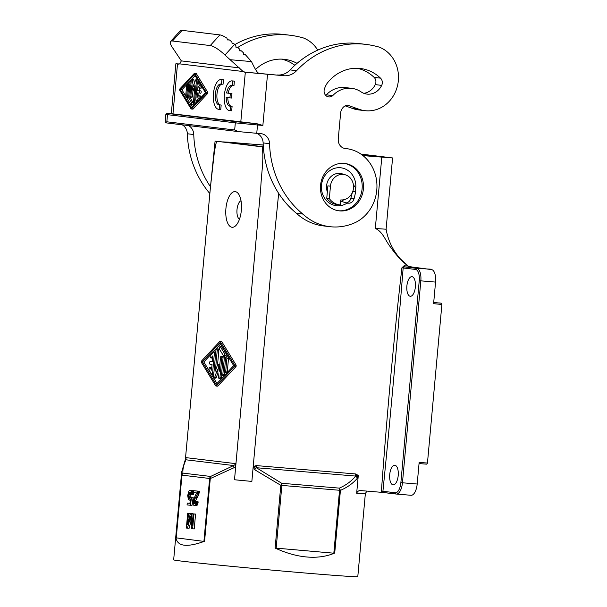 <?xml version="1.0" encoding="UTF-8"?>
<svg xmlns="http://www.w3.org/2000/svg" width="607" height="607" viewBox="0 0 607 607"><rect width="100%" height="100%" fill="white"/><g stroke="black" fill="none" stroke-linecap="round" stroke-linejoin="round"><path stroke-width="0.91" d="M212.048 364.519L210.121 364.283A1.495 0.645 -85.2 0 1 209.612 362.736A1.495 0.645 -85.2 0 1 210.386 361.317L212.321 361.552L212.837 355.869L211.039 357.796A1.495 0.645 -85.2 0 1 210.712 357.963A1.495 0.645 -85.2 0 1 210.181 356.795A1.495 0.645 -85.2 0 1 210.629 355.148L213.512 352.068A1.495 0.645 -85.2 0 1 213.839 351.901A1.495 0.645 -85.2 0 1 214.354 353.464L212.587 372.91A1.495 0.645 -85.2 0 1 211.82 374.322A1.495 0.645 -85.2 0 1 211.502 374.079L209.248 370.376A1.495 0.645 -85.2 0 1 209.096 368.684A1.495 0.645 -85.2 0 1 209.81 367.645A1.495 0.645 -85.2 0 1 210.121 367.88L211.532 370.194L212.048 364.519M194.991 503.742L194.005 503.658L194.968 503.772L195.651 501.602L196.531 501.708L195.879 504.447L194.536 505.79L193.238 504.88L192.836 501.268L196.524 492.892L193.39 492.512L193.565 490.661L197.814 491.169L196.994 494.826L193.853 500.828L194.005 503.658M195.355 503.142L195.462 500.957L198.603 494.963L199.422 491.306L193.565 490.661M199.422 491.306L197.814 491.169M195.264 502.247L193.656 502.118M195.295 502.816L193.686 502.679M215.948 386.006L217.556 386.143A1.495 0.645 -85.2 0 0 217.883 385.984L236.055 366.507L236.169 365.217L221.904 341.832A1.495 0.645 -85.2 0 0 221.593 341.597L219.984 341.46A1.495 0.645 -85.2 0 0 219.658 341.62L201.486 361.089L201.372 362.379L215.637 385.771A1.495 0.645 -85.2 0 0 215.948 386.006A1.495 0.645 -85.2 0 0 216.274 385.847L234.446 366.378L234.56 365.08L220.295 341.695A1.495 0.645 -85.2 0 0 219.984 341.46M219.795 365.073L217.905 364.337L217.602 364.67L215.348 371.074L217.23 350.383A1.495 0.645 -85.2 0 0 216.714 348.82A1.495 0.645 -85.2 0 0 215.948 350.231L213.558 376.461A1.495 0.645 -85.2 0 0 214.081 378.024A1.495 0.645 -85.2 0 0 214.688 377.349L217.435 369.534L218.717 377.835A1.495 0.645 -85.2 0 0 219.218 378.647L220.827 378.783A1.495 0.645 -85.2 0 0 221.593 377.372L221.775 375.346M219.218 378.647A1.495 0.645 -85.2 0 0 219.984 377.235L221.752 357.796A1.495 0.645 -85.2 0 0 221.236 356.226A1.495 0.645 -85.2 0 0 220.47 357.637L219.203 371.537L218.156 364.739M195.257 503.378L193.792 503.256M241.009 200.72A9.545 4.135 -85.2 0 0 237.011 209.582A9.545 4.135 -85.2 0 0 239.446 219.286M191.084 494.675L193.512 494.72L193.451 493.59L192.791 491.071L190.818 490.517L191.903 494.584L191.084 494.675L190.628 492.558L189.862 492.087L188.838 493.468L188.458 495.858L189.285 498.4L190.203 498.135L190.788 497.08L191.584 497.171L190.363 505.282L187.07 504.887L187.237 503.028L189.892 503.347L190.499 499.295L189.536 500.115L188.382 499.417L187.677 495.578L188.898 491.033L190.029 490.228L190.818 490.517M192.791 491.071L191.182 490.934M194.536 505.79L196.562 505.783L197.093 505.29L195.492 505.153M196.562 505.783L194.953 505.646M226.039 357.015L226.161 355.702A2.982 1.29 -85.2 0 0 225.751 353.054L222.079 347.037L220.47 346.901A1.495 0.645 -85.2 0 0 220.159 346.658A1.495 0.645 -85.2 0 0 219.446 347.697A1.495 0.645 -85.2 0 0 219.597 349.397L223.27 355.414L221.578 374.026A1.495 0.645 -85.2 0 0 222.094 375.589L223.702 375.725A1.495 0.645 -85.2 0 0 224.469 374.322L224.658 372.228M226.161 355.702L224.552 355.573L222.86 374.185A1.495 0.645 -85.2 0 1 222.094 375.589M195.674 500.426L194.065 500.289M195.462 500.957L193.853 500.828M340.808 199.923A12.823 11.556 96.9 0 0 353.486 188.124A12.823 11.556 96.9 0 0 343.509 174.421A12.823 11.556 96.9 0 0 330.458 186.182L329.328 198.61A17.891 16.123 -83.1 0 0 339.829 204.916A17.891 16.123 -83.1 0 0 340.352 204.969L340.808 199.923A14.909 13.437 96.9 0 0 340.831 199.923M192.419 490.646L190.029 490.228M192.04 490.418L190.431 490.281M222.079 347.037A1.495 0.645 -85.2 0 0 221.767 346.794L220.159 346.658M223.164 356.613A1.495 0.645 -85.2 0 0 222.845 356.362L221.236 356.226M362.986 155.627L392.577 157.949L360.862 154.057M386.098 229.218L375.308 228.482C382.918 231.54 385.68 241.442 390.961 247.626C395.787 254.682 401.439 260.813 407.904 266.01L409.581 267.292A45.927 0.653 -174.8 0 0 409.573 267.27L400.279 258.802C392.79 250.266 388.063 240.41 386.098 229.218L392.577 157.949M210.394 361.317A1.495 0.645 -85.2 0 0 210.386 361.317L212.002 361.453A1.495 0.645 -85.2 0 0 211.987 361.453A1.495 0.645 -85.2 0 0 211.98 361.453L210.386 361.317M224.969 372.478L226.578 372.615A1.495 0.645 -85.2 0 0 227.344 371.203L228.498 358.547A1.495 0.645 -85.2 0 0 227.982 356.984L226.373 356.848A1.495 0.645 -85.2 0 0 225.607 358.259L224.453 370.915A1.495 0.645 -85.2 0 0 224.969 372.478A1.495 0.645 -85.2 0 0 225.743 371.067L226.889 358.411A1.495 0.645 -85.2 0 0 226.373 356.848M198.603 494.963L196.994 494.826M198.102 496.025L196.493 495.889M235.25 191.63A17.891 7.762 -85.2 0 0 225.918 208.52A17.891 7.762 -85.2 0 0 232.003 227.268A17.891 7.762 -85.2 0 0 236.032 225.387A17.891 7.762 -85.2 0 0 241.358 210.098A17.891 7.762 -85.2 0 0 238.665 194.134A17.891 7.762 -85.2 0 0 235.25 191.63M210.265 477.39L210.28 478.559L233.999 467.724L233.604 465.546L235.023 464.651L235.508 463.619L235.721 466.419L234.507 479.758L260.76 187.654C261.329 174.308 264.045 158.67 262.178 146.848L215.09 141.097L210.432 187.275L214.248 153.146L215.66 144.534L216.729 141.477L263.218 144.982M185.355 459.696L210.432 187.275M186.023 457.648L184.953 460.834L185.977 459.795L186.023 457.648L235.508 463.619M197.093 505.29L197.905 503.507L196.304 503.37M197.487 504.584L195.879 504.447M224.552 355.573A2.982 1.29 -85.2 0 0 224.142 352.917L220.47 346.901M197.905 503.507L198.072 502.588L196.463 502.452M362.827 155.506L385.453 157.304L361.279 154.345M193.185 492.057L191.577 491.92M193.36 492.823L191.751 492.694M408.564 266.519L430.742 269.5M210.121 367.88L211.729 368.017A1.495 0.645 -85.2 0 0 211.418 367.781L209.81 367.645M263.332 146.75L223.391 141.924L228.96 142.205L228.93 142.599M263.226 145.088L228.96 142.205M262.178 146.848L263.347 146.985M199.043 493.703L197.434 493.567M430.424 269.159L416.774 268.347A1.191 1.077 96.9 0 0 415.598 269.447L401.902 267.824C393.351 342.128 386.894 416.561 381.408 491.124L382.918 491.268C390.4 416.918 397.153 342.477 403.162 267.945L404.361 266.852L409.581 267.292M433.702 302.483L441.486 303.212L441.888 304.464L433.595 303.682L435.56 282.088A11.928 5.175 -85.2 0 0 431.501 269.591M396.401 494.052L410.962 495.282A11.928 5.175 -85.2 0 0 411.045 495.289A11.928 5.175 -85.2 0 0 417.184 484.022L419.149 462.42L427.457 463.042L426.842 464.165L419.042 463.589L426.842 464.165M217.534 364.86L218.839 350.52A1.495 0.645 -85.2 0 0 218.323 348.957L216.714 348.82M210.712 357.963L212.313 358.092A1.495 0.645 -85.2 0 0 212.647 357.933L211.039 357.796M195.333 501.511L193.724 501.374M216.995 383.533L203.838 361.969L202.237 361.833L219.855 342.947L233.695 365.634L216.077 384.519L202.237 361.833M214.081 378.024L215.682 378.161A1.495 0.645 -85.2 0 0 216.297 377.486L217.943 372.804M233.999 467.724L235.721 466.419M196.934 498.135L195.325 497.998M182.085 473.984L182.942 473.111L181.683 475.106L181.652 472.094L184.953 460.834M219.764 364.875L217.905 364.337M329.328 198.61L326.756 198.299A17.891 16.123 -83.1 0 0 337.257 204.605L339.829 204.916M192.996 491.465L191.387 491.336M427.457 463.042L441.888 304.464M330.458 186.182L327.886 185.871L326.756 198.299M193.451 493.59L191.842 493.453M197.503 497.27L195.894 497.133M199.324 492.421L197.715 492.285M198.072 502.588L198.14 501.845L195.651 501.602M193.512 494.72L191.903 494.584M415.363 286.982A9.841 4.264 94.8 0 1 410.302 296.277A9.841 4.264 94.8 0 1 406.887 285.958A9.841 4.264 94.8 0 1 411.948 276.663A9.841 4.264 94.8 0 1 415.363 286.982M341.673 201.539A19.386 17.466 96.9 0 0 343.577 199.786M343.509 174.421L337.082 173.648A12.823 11.556 96.9 0 0 336.597 173.602M338.683 173.352A13.422 12.094 -83.1 0 1 340.626 174.072M435.56 282.088L420.833 280.851A11.928 5.175 -85.2 0 0 416.774 268.347L404.361 266.852L404.019 265.813L401.902 267.824M438.998 302.916L441.486 303.212M198.14 501.845L196.531 501.708M215.758 352.288A1.495 0.645 -85.2 0 0 215.447 352.037L213.839 351.901M203.838 361.969L220.546 344.07M211.82 374.322L213.421 374.458A1.495 0.645 -85.2 0 0 213.763 374.291M404.019 265.813L407.904 266.01M256.215 466.737L256.404 467.731L254.659 469.704L253.21 466.571L256.222 465.584L256.215 466.737L254.508 467.041L253.21 466.571L251.859 481.419L270.714 272.816L278.666 193.367M355.497 475.091L357.212 475.767L356.726 477.094L355.687 476.085L355.505 473.938L358.289 475.418L356.666 493.233C357.493 491.222 358.957 490.35 361.074 490.608L360.93 490.6M361.074 490.608L381.575 492.338L381.408 491.124M389.724 474.53A9.841 4.264 94.8 0 1 394.793 465.235A9.841 4.264 94.8 0 1 396.083 465.842A9.841 4.264 94.8 0 1 398.207 475.554A9.841 4.264 94.8 0 1 393.139 484.849A9.841 4.264 94.8 0 1 389.724 474.53M356.666 493.233A92.446 1.305 -174.8 0 0 365.368 493.468L357.796 576.62A92.446 1.305 -174.8 0 1 305.556 573.046A92.446 1.305 -174.8 0 1 182.722 561.255A92.446 1.305 -174.8 0 1 173.663 559.859L181.652 472.094M357.212 475.767L358.289 475.418L357.257 478.339C352.94 483.407 347.333 487.406 340.428 490.342L339.548 490.274L339.366 488.127L340.428 490.342L339.548 490.274L333.827 553.189L275.115 548.045C286.102 553.129 296.732 556.118 307.013 557.014C317.279 557.848 326.513 556.528 334.715 553.06L333.827 553.189M396.166 494.03L381.575 492.338M234.507 479.758L251.859 481.419M254.508 467.041L255.562 468.589M254.659 469.704L280.821 485.327L281.686 483.278L281.868 485.418L280.821 485.327L275.115 548.045M281.36 485.38L281.322 484.211M340.019 490.312L339.556 489.128M339.548 490.274L280.821 485.327M357.257 478.339L356.726 477.094M209.946 477.368L209.635 478.483L210.28 478.559L181.963 475.144L182.275 474.029M209.992 477.739L209.916 478.521M203.914 541.398L204.574 541.269C186.964 547.635 177.434 546.49 175.977 537.817L203.914 541.398L209.635 478.483M181.994 474.355L181.781 475.122M189.938 515.426L190.12 513.423L187.707 513.196L188.511 513.287L187.464 524.797L190.439 513.522L191.243 513.621L192.123 525.359L193.17 513.856L193.967 513.947L192.616 528.796L191.493 528.659L190.568 516.542L187.48 528.173L186.357 528.044L187.707 513.196M192.996 515.738L192.844 513.757L190.439 513.522M192.616 528.796L194.225 528.932L195.575 514.083L193.17 513.856M187.48 528.173L189.088 528.31L190.939 521.345M190.408 497.854L190.067 495.995L190.78 492.892M190.363 505.282L191.971 505.419L193.193 497.308L190.788 497.08M189.9 503.294L187.237 503.028M195.575 514.083L193.967 513.947M192.844 513.757L191.243 513.621M190.12 513.423L188.511 513.287M190.37 500.183L189.536 500.115M193.193 497.308L191.584 497.171M189.71 498.43L189.285 498.4M190.234 498.089L188.921 497.975M190.257 497.52L188.648 497.383M190.143 496.943L188.534 496.807M190.067 495.995L188.458 495.858M190.203 494.508L188.595 494.371M190.446 493.597L188.838 493.468M190.659 493.066L189.05 492.93M190.59 492.505L189.422 492.406M255.494 69.532A41.693 37.566 -83.1 0 1 284.683 59.349A41.693 37.566 -83.1 0 1 297.051 63.34M234.841 44.599A94.237 84.904 96.9 0 1 283.628 34.455L290.047 35.229A94.237 84.904 96.9 0 1 296.876 36.374A104.313 93.986 96.9 0 1 303.28 37.915A32.801 29.553 -83.1 0 1 317.742 50.123M290.047 35.229A94.237 84.904 96.9 0 0 237.823 47.445M188.602 125.581A10.736 9.674 -83.1 0 1 193.762 134.534A94.237 84.904 -83.1 0 0 210.485 186.766M281.451 59.114A41.693 37.566 -83.1 0 1 294.858 65.283M209.81 193.504A94.237 84.904 -83.1 0 1 187.343 133.76L193.762 134.534M182.183 124.807A10.736 9.674 -83.1 0 1 187.343 133.76M238.149 131.567L165.134 122.751L238.301 131.582L234.674 129.981L166.842 121.795L165.134 122.751L165.855 114.412L166.834 113.342L171.333 113.562L168.67 113.57L167.494 114.67L165.855 114.412M357.242 68.265A41.693 37.566 -83.1 0 1 374.109 77.37A5.964 5.372 -83.1 0 1 375.263 84.608A16.101 14.507 -83.1 0 1 363.798 93.303M351.719 88.341A25.646 23.104 96.9 0 0 332.78 95.595A5.964 5.372 -83.1 0 1 328.744 96.923A5.964 5.372 -83.1 0 1 324.267 89.57A19.682 17.732 -83.1 0 1 327.317 83.06A41.693 37.566 -83.1 0 1 360.475 68.5A41.693 37.566 -83.1 0 1 380.528 78.151A5.964 5.372 -83.1 0 1 381.682 85.39A16.101 14.507 -83.1 0 1 366.962 94.093A16.101 14.507 -83.1 0 1 361.355 92.059A25.646 23.104 96.9 0 0 351.719 88.341L345.3 87.567A25.646 23.104 96.9 0 0 326.361 94.821A5.964 5.372 -83.1 0 1 325.678 95.345M346.347 202.867A5.964 5.372 96.9 0 0 350.816 198.459L354.078 198.853L352.713 201.623L350.019 203.155L347.515 203.193L340.686 201.258M352.272 192.7L350.816 198.459M344.966 148.487L345.482 148.548A38.765 34.925 -83.1 0 1 346.62 148.662A38.765 34.925 -83.1 0 1 376.606 180.742A38.765 34.925 -83.1 0 1 356.119 222.162A57.141 51.481 -83.1 0 1 329.677 226.661L323.25 225.887A57.141 51.481 -83.1 0 1 296.428 213.292A94.237 84.904 -83.1 0 1 263.135 142.911L269.554 143.684A10.736 9.674 -83.1 0 0 261.162 133.677A10.736 9.674 -83.1 0 0 260.843 133.646L256.753 133.305L257.512 124.989L262.861 125.437L256.89 123.722L257.512 124.989L235.319 122.857L236.502 121.757L256.89 123.722L171.318 113.676L175.863 63.788L179.505 63.97M256.404 133.274A10.736 9.674 -83.1 0 1 263.135 142.911M233.824 43.643A16.7 4.477 42.2 0 1 234.621 44.387L235.842 45.555L235.956 47.255L237.618 47.255L239.613 49.167L239.735 50.867L241.396 50.859L243.392 52.771L243.513 54.478L245.167 54.471L251.495 61.58C253.946 66.891 256.063 70.64 257.854 72.81L259.629 73.455L283.947 75.746L245.327 72.233L243.149 71.527L179.748 63.872L181.341 60.89L173.306 48.803A16.7 4.477 42.2 0 1 170.597 41.451A16.7 4.477 42.2 0 1 172.464 41.003L182.1 30.35L219.878 34.91A16.7 4.477 42.2 0 1 226.927 38.173L227.458 39.925L229.438 39.963A16.7 4.477 42.2 0 1 231.882 41.921L232.102 43.636L233.824 43.643L232.079 43.431M345.482 148.548A8.946 8.058 -83.1 0 1 345.224 148.518A8.946 8.058 -83.1 0 1 338.266 138.965L340.61 113.13A8.946 8.058 -83.1 0 1 347.196 105.057L359.223 109.321A32.801 29.553 -83.1 0 0 364.959 110.671A32.801 29.553 -83.1 0 0 397.638 85.162A32.801 29.553 -83.1 0 0 379.072 47.065A104.313 93.986 96.9 0 0 372.668 45.525A94.237 84.904 96.9 0 0 365.839 44.379L359.42 43.605A94.237 84.904 96.9 0 0 290.154 69.919A17.891 16.123 -83.1 0 1 277.528 74.965M364.959 110.671L358.54 109.897A32.801 29.553 -83.1 0 1 352.804 108.547L345.171 105.838M339.806 210.91A23.855 21.495 96.9 0 0 363.358 189.346A23.855 21.495 96.9 0 0 344.829 163.465A23.855 21.495 96.9 0 0 344.131 163.397A23.855 21.495 96.9 0 0 320.587 184.96A23.855 21.495 96.9 0 0 339.108 210.841A23.855 21.495 96.9 0 0 339.806 210.91M329.677 226.661A57.141 51.481 -83.1 0 1 302.855 214.074A94.237 84.904 -83.1 0 1 269.554 143.684M365.839 44.379A94.237 84.904 96.9 0 0 296.58 70.693A17.891 16.123 -83.1 0 1 283.947 75.746M353.403 184.854L354.594 186.364A5.964 5.372 -83.1 0 1 355.71 188.731L355.694 191.82L354.078 198.853M327.34 191.903A13.422 12.094 -83.1 0 1 340.239 173.427A13.422 12.094 -83.1 0 1 343.714 174.452M237.618 47.255L235.941 47.05M172.464 41.003L210.234 45.563A16.7 4.477 42.2 0 1 224.977 55.04L243.149 71.527M170.597 41.451L180.233 30.798A16.7 4.477 42.2 0 1 182.1 30.35M229.438 39.963L227.405 39.713M172.957 113.934L177.494 64.039L175.863 63.788M177.494 64.039L178.435 64.145M238.301 131.582L256.753 133.305M296.428 213.292L302.855 214.074M245.167 54.471L243.498 54.273M241.396 50.859L239.719 50.662M232.951 85.488A10.44 4.53 -85.2 0 0 228.202 93.129L231.95 93.584L231.548 98.038L226.191 97.446A10.44 4.53 -85.2 0 0 229.841 106.149L230.478 106.225L230.076 110.679L229.431 110.603A14.909 6.465 -85.2 0 1 224.355 95.094A14.909 6.465 -85.2 0 1 232.033 80.89A14.909 6.465 -85.2 0 1 232.14 80.906L232.777 80.981L232.375 85.435L231.73 85.359A10.44 4.53 -85.2 0 0 231.662 85.352A10.44 4.53 -85.2 0 0 226.593 92.992L230.341 93.448L229.939 97.902M227.8 97.644A10.44 4.53 -85.2 0 0 231.442 106.278L232.086 106.362L231.684 110.815L230.076 110.679M232.375 85.435L233.976 85.572L234.385 81.118L233.741 81.042A14.909 6.465 -85.2 0 0 233.642 81.027A14.909 6.465 -85.2 0 0 233.543 81.019M222.617 79.707A14.909 6.465 -85.2 0 1 222.723 79.714A14.909 6.465 -85.2 0 1 222.822 79.722L223.467 79.798L223.057 84.252L221.456 84.115L221.858 79.661L221.214 79.585A14.909 6.465 -85.2 0 0 221.115 79.578A14.909 6.465 -85.2 0 0 213.429 93.774A14.909 6.465 -85.2 0 0 218.512 109.283L219.157 109.359L219.559 104.905L218.922 104.829A10.44 4.53 -85.2 0 1 215.364 93.971A10.44 4.53 -85.2 0 1 220.743 84.032A10.44 4.53 -85.2 0 1 220.811 84.039L221.456 84.115M222.033 84.168A10.44 4.53 -85.2 0 0 216.942 94.464A10.44 4.53 -85.2 0 0 220.523 104.965L221.168 105.041L220.766 109.495L219.157 109.359M179.748 63.872L178.23 64.13M191.273 108.994L192.882 109.131A1.191 0.516 -85.2 0 0 193.14 109.002L207.677 93.425L207.776 92.393L196.357 73.682A1.191 0.516 -85.2 0 0 196.107 73.493L194.506 73.356A1.191 0.516 -85.2 0 0 194.24 73.485L179.702 89.062L179.611 90.094L191.023 108.805A1.191 0.516 -85.2 0 0 191.273 108.994A1.191 0.516 -85.2 0 0 191.539 108.865L206.069 93.288L206.168 92.256L194.748 73.546A1.191 0.516 -85.2 0 0 194.506 73.356M231.95 93.584L230.341 93.448M228.202 93.129L226.593 92.992M234.385 81.118L232.777 80.981M232.086 106.362L230.478 106.225M223.467 79.798L221.858 79.661M221.168 105.041L219.559 104.905M191.372 107.803L180.302 89.654L194.399 74.547L205.477 92.696L191.372 107.803M195.09 75.67L191.675 79.327M191.584 79.426L189.437 81.725M189.225 81.953L187.07 84.267M186.979 84.358L181.91 89.79L185.78 96.141M186.106 96.672L187.745 99.366M191.076 104.821L192.298 106.817M197.988 80.42A1.191 0.516 -85.2 0 1 198.019 81.126L197.874 82.711M196.243 100.641L196.107 102.113L194.506 101.984L196.41 80.997A1.191 0.516 -85.2 0 0 196 79.745A1.191 0.516 -85.2 0 0 195.507 80.283L193.314 86.535L192.29 79.896A1.191 0.516 -85.2 0 0 191.888 79.244A1.191 0.516 -85.2 0 0 191.273 80.374L189.862 95.929A1.191 0.516 -85.2 0 0 190.272 97.181A1.191 0.516 -85.2 0 0 190.886 96.05L191.895 84.927L192.935 90.693L194.984 85.306L193.474 101.855A1.191 0.516 -85.2 0 0 193.891 103.107A1.191 0.516 -85.2 0 0 194.506 101.984M193.891 103.107L195.492 103.243A1.191 0.516 -85.2 0 0 195.712 103.16M195.803 103.061A1.191 0.516 -85.2 0 0 196.107 102.113M192.996 90.701L192.495 96.187L190.886 96.05M190.272 97.181L191.88 97.317A1.191 0.516 -85.2 0 0 192.495 96.187M194.415 83.402L193.891 80.033A1.191 0.516 -85.2 0 0 193.496 79.38L191.888 79.244M197.662 79.889A1.191 0.516 -85.2 0 0 197.609 79.881L196 79.745M190.325 97.181L190.257 97.97L193.193 102.78L191.584 102.644L188.648 97.833L189.999 82.939A1.191 0.516 -85.2 0 0 189.589 81.687A1.191 0.516 -85.2 0 0 188.974 82.818L187.616 97.704A2.382 1.032 -85.2 0 0 187.942 99.829L190.886 104.647A1.191 0.516 -85.2 0 0 191.137 104.836A1.191 0.516 -85.2 0 0 191.706 104.002A1.191 0.516 -85.2 0 0 191.584 102.644M192.487 104.776A1.191 0.516 -85.2 0 0 192.738 104.965A1.191 0.516 -85.2 0 0 193.314 104.138A1.191 0.516 -85.2 0 0 193.193 102.78M199.468 82.856A1.191 0.516 -85.2 0 0 199.415 82.84L197.806 82.704A1.191 0.516 -85.2 0 0 197.192 83.834L195.78 99.389A1.191 0.516 -85.2 0 0 196.19 100.641A1.191 0.516 -85.2 0 0 196.456 100.512L198.755 98.046A1.191 0.516 -85.2 0 0 199.119 96.725A1.191 0.516 -85.2 0 0 198.694 95.792A1.191 0.516 -85.2 0 0 198.428 95.921L196.994 97.469L197.404 92.924L198.944 93.106A1.191 0.516 -85.2 0 0 198.952 93.114A1.191 0.516 -85.2 0 0 199.566 91.976A1.191 0.516 -85.2 0 0 199.164 90.731L197.624 90.549L198.034 86.004L199.164 87.856A1.191 0.516 -85.2 0 0 199.415 88.045A1.191 0.516 -85.2 0 0 199.984 87.218A1.191 0.516 -85.2 0 0 199.862 85.86L198.057 82.901A1.191 0.516 -85.2 0 0 197.806 82.704M200.773 87.992A1.191 0.516 -85.2 0 0 201.023 88.182A1.191 0.516 -85.2 0 0 201.532 87.583A1.191 0.516 -85.2 0 0 201.6 86.346M199.468 88.053L199.225 90.686L200.773 90.868L199.164 90.731M200.56 93.243L200.553 93.243A1.191 0.516 -85.2 0 0 200.56 93.243A1.191 0.516 -85.2 0 0 201.175 92.112A1.191 0.516 -85.2 0 0 200.773 90.868M199.005 93.114L198.762 95.8M200.409 98.129A1.191 0.516 -85.2 0 0 200.72 96.809A1.191 0.516 -85.2 0 0 200.302 95.929L198.694 95.792M196.19 100.641L197.799 100.777A1.191 0.516 -85.2 0 0 198.011 100.694M185.75 95.436A1.191 0.516 -85.2 0 0 186.159 96.68A1.191 0.516 -85.2 0 0 186.774 95.557L187.7 85.435A1.191 0.516 -85.2 0 0 187.282 84.183A1.191 0.516 -85.2 0 0 186.668 85.306L185.75 95.436M190.257 97.97L188.648 97.833M199.225 90.686L197.624 90.549M181.91 89.79L180.302 89.654M326.361 94.821L332.78 95.595M236.169 365.217L234.56 365.08M236.055 366.507L234.446 366.378M223.042 357.902L221.752 357.796M221.593 377.372L219.984 377.235M224.469 374.322L222.86 374.185M381.795 157.213L375.308 228.482M228.498 358.547L226.889 358.411M227.344 371.203L225.743 371.067M217.883 385.984L216.274 385.847M225.751 353.054L224.142 352.917M215.644 353.578L214.354 353.464M213.876 373.017L212.587 372.91M417.184 484.022L402.456 482.785L420.833 280.851L419.247 280.7A10.736 4.659 -85.2 0 0 415.598 269.447M218.839 350.52L217.23 350.383M221.904 341.832L220.295 341.695M216.297 377.486L214.688 377.349M355.505 473.938L256.222 465.584M383.905 492.55L382.918 491.268L395.271 492.763A10.736 4.659 -85.2 0 0 400.87 482.626L419.247 280.7M340.428 490.342L334.715 553.06M210.614 476.449L233.604 465.546L185.977 459.795C183.587 465.038 182.578 469.477 182.942 473.111L210.614 476.449M395.271 492.763A1.191 1.077 96.9 0 0 396.204 494.037A11.928 5.175 -85.2 0 0 396.318 494.045A11.928 5.175 -85.2 0 0 402.456 482.785L400.87 482.626M383.867 492.55L396.204 494.037A1.191 1.077 96.9 0 0 396.234 494.037L411.045 495.289M256.404 467.731L281.686 483.278L339.366 488.127C346.058 485.175 351.499 481.161 355.687 476.085L256.404 467.731M281.868 485.418L276.147 548.333M210.28 478.559L204.574 541.269M181.683 475.106L175.977 537.817M181.963 475.144L176.242 538.06M166.842 121.795L167.494 114.67L235.319 122.857L234.674 129.981M374.109 77.37L380.528 78.151M375.263 84.608L381.682 85.39M262.861 125.437L267.512 74.358M338.471 210.75A23.855 21.495 96.9 0 0 338.524 210.758A23.855 21.495 96.9 0 0 362.106 188.8A23.855 21.495 96.9 0 0 344.184 163.404M355.71 188.731A19.083 17.193 96.9 0 0 355.77 188.193A19.083 17.193 96.9 0 0 340.36 167.744A19.083 17.193 96.9 0 0 321.498 185.31A19.083 17.193 96.9 0 0 329.222 202.973A19.083 17.193 96.9 0 0 347.128 203.087M354.594 186.364L353.532 186.235M355.694 191.82L352.766 191.463M224.977 55.04L234.621 44.387M210.234 45.563L219.878 34.91M239.462 67.908L181.341 60.89M240.782 122.121L245.327 72.233M236.502 121.757L168.67 113.57M244.591 72.142L259.629 73.455M352.804 108.547L359.223 109.321M229.841 59.683L251.495 61.58M233.741 81.042L232.14 80.906M231.442 106.278L229.841 106.149M222.822 79.722L221.214 79.585M220.523 104.965L218.922 104.829M198.019 81.126L196.41 80.997M193.891 80.033L192.29 79.896M194.506 90.534L193.185 90.428M188.731 85.519L187.7 85.435M187.806 95.64L186.774 95.557M191.03 83.03L189.999 82.939M199.574 83.022L198.057 82.901M201.38 85.989L199.862 85.86M200.363 98.175L198.755 98.046M198.057 100.648L196.456 100.512M193.14 109.002L191.539 108.865M207.677 93.425L206.069 93.288M207.776 92.393L206.168 92.256M196.357 73.682L194.748 73.546M290.154 69.919L296.58 70.693M365.368 493.468L366.962 491.109M346.62 148.662L344.624 148.427M233.642 81.027L232.033 80.89M222.723 79.714L221.115 79.578M194.483 90.822L192.935 90.693M188.838 84.312L187.282 84.183M187.7 96.809L186.159 96.68M191.144 81.816L189.589 81.687M192.738 104.965L191.137 104.836M201.023 88.182L199.415 88.045"/></g></svg>
